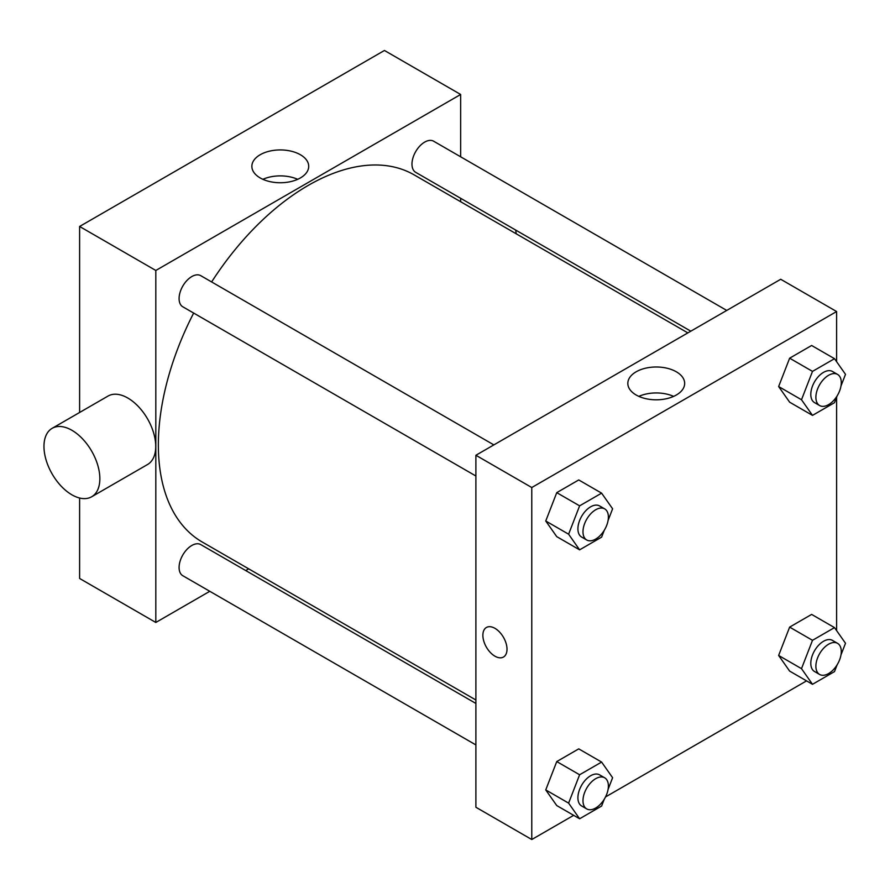<?xml version="1.0" encoding="UTF-8"?>
<svg xmlns="http://www.w3.org/2000/svg" width="890" height="890" viewBox="0 0 890 890"><rect width="100%" height="100%" fill="white"/><g stroke="black" fill="none" stroke-linecap="round" stroke-linejoin="round"><path stroke-width="1.33" d="M79.611 412.471L79.611 226.472L384.435 50.474L460.653 94.474L460.653 156.807M209.795 591.294L155.817 622.466L79.611 578.467L79.611 498.011M248.688 568.844L245.718 570.557M475.894 476.005L182.806 306.794A17.967 10.369 -60 0 1 182.806 286.057A17.967 10.369 -60 0 1 200.773 275.678L493.85 444.889M475.894 744.93L182.806 575.719A17.967 10.369 -60 0 1 182.806 554.971A17.967 10.369 -60 0 1 200.773 544.602L475.894 703.445M460.653 198.292L460.653 201.719M155.817 622.466L155.817 270.471L460.653 94.474M690.818 331.18L415.697 172.337A17.967 10.369 -60 0 1 415.697 151.589A17.967 10.369 -60 0 1 433.664 141.221L726.741 310.432M475.894 700.007L202.253 542.032A211.954 122.375 -60 0 1 193.653 313.058M211.62 281.941A211.954 122.375 -60 0 1 414.206 174.907L687.848 332.893M52.143 428.335L108.035 396.061A39.516 22.817 60 0 1 147.551 418.878A39.516 22.817 60 0 1 147.551 464.513L91.67 496.776A39.516 22.817 -120 0 0 91.67 451.141A39.516 22.817 -120 0 0 52.143 428.335A39.516 22.817 -120 0 0 46.091 459.997A39.516 22.817 -120 0 0 71.901 494.818A39.516 22.817 -120 0 0 91.67 496.776M155.817 270.471L79.611 226.472M300.386 154.738A28.424 16.409 180 0 1 308.708 166.341A28.424 16.409 180 0 1 280.294 182.75A28.424 16.409 180 0 1 251.87 166.341A28.424 16.409 180 0 1 269.414 151.178A28.424 16.409 180 0 1 300.386 154.738M297.683 179.313A28.424 16.409 0 0 0 262.895 179.313M515.655 230.043A39.516 22.817 60 0 1 516.211 233.803M573.661 815.34L531.775 839.526L475.894 807.252L475.894 455.268L780.719 279.271L836.611 311.533L836.611 361.685M806.562 680.872L605.534 796.939M789.641 402.191L778.639 386.538L789.641 358.192L811.635 345.487L789.641 358.192L778.639 386.538L789.641 402.191L812.503 415.385L801.501 399.743L812.503 371.386L834.497 358.692L845.5 374.334L840.983 385.982M556.751 805.572L545.748 789.919L556.751 761.573L578.745 748.868L556.751 761.573L545.748 789.919L556.751 805.572L579.613 818.767L568.61 803.125L579.613 774.767L601.607 762.074L612.609 777.715L608.093 789.363M836.611 397.252L836.611 630.61M531.775 839.526L531.775 487.531L836.611 311.533M789.641 671.105L778.639 655.463L789.641 627.116L811.635 614.412L789.641 627.116L778.639 655.463L789.641 671.105L812.503 684.31L801.501 668.657L812.503 640.31L834.497 627.606L845.5 643.259L840.983 654.906M556.751 536.648L545.748 520.995L556.751 492.648L578.745 479.944L556.751 492.648L545.748 520.995L556.751 536.648L579.613 549.842L568.61 534.2L579.613 505.843L601.607 493.149L612.609 508.791L608.093 520.439M531.775 487.531L475.894 455.268M636.15 395.004A28.424 16.409 180 0 1 627.828 383.401A28.424 16.409 180 0 1 656.253 366.992A28.424 16.409 180 0 1 684.666 383.401A28.424 16.409 180 0 1 667.122 398.564A28.424 16.409 180 0 1 636.15 395.004M507.011 649.222A17.066 9.857 60 0 1 503.473 657.031A17.066 9.857 60 0 1 486.407 647.186A17.066 9.857 60 0 1 486.407 627.483A17.066 9.857 60 0 1 499.557 632.056A17.066 9.857 60 0 1 507.011 649.222M503.473 657.031A17.066 9.857 60 0 1 486.407 647.186A17.066 9.857 60 0 1 486.407 627.483M638.853 396.373A28.424 16.409 180 0 1 673.641 396.373M604.265 530.295L601.607 537.148L579.613 549.842M604.666 508.869L599.593 505.943A17.967 10.369 120 0 0 585.754 510.749A17.967 10.369 120 0 0 577.91 528.827A17.967 10.369 120 0 0 581.626 537.048L586.71 539.985A17.967 10.369 120 0 0 604.666 529.617A17.967 10.369 120 0 0 604.666 508.869A17.967 10.369 120 0 0 590.827 513.686A17.967 10.369 120 0 0 582.983 531.764A17.967 10.369 120 0 0 586.71 539.985M568.61 534.2L545.748 520.995M579.613 505.843L556.751 492.648M601.607 493.149L578.745 479.944M837.156 395.839L834.497 402.692L812.503 415.385M837.557 374.412L832.484 371.486A17.967 10.369 120 0 0 818.644 376.292A17.967 10.369 120 0 0 810.801 394.37A17.967 10.369 120 0 0 814.517 402.591L819.601 405.529A17.967 10.369 120 0 0 837.568 395.16A17.967 10.369 120 0 0 837.557 374.412A17.967 10.369 120 0 0 823.717 379.229A17.967 10.369 120 0 0 815.885 397.307A17.967 10.369 120 0 0 819.601 405.529M801.501 399.743L778.639 386.538M812.503 371.386L789.641 358.192M834.497 358.692L811.635 345.487M604.265 799.22L601.607 806.062L579.613 818.767M604.666 777.793L599.593 774.867A17.967 10.369 120 0 0 585.754 779.673A17.967 10.369 120 0 0 577.91 797.752A17.967 10.369 120 0 0 581.626 805.973L586.71 808.91A17.967 10.369 120 0 0 604.666 798.541A17.967 10.369 120 0 0 604.666 777.793A17.967 10.369 120 0 0 590.827 782.61A17.967 10.369 120 0 0 582.983 800.689A17.967 10.369 120 0 0 586.71 808.91M568.61 803.125L545.748 789.919M579.613 774.767L556.751 761.573M601.607 762.074L578.745 748.868M837.156 664.763L834.497 671.605L812.503 684.31M837.557 643.337L832.484 640.399A17.967 10.369 120 0 0 818.644 645.217A17.967 10.369 120 0 0 810.801 663.295A17.967 10.369 120 0 0 814.517 671.516L819.601 674.453A17.967 10.369 120 0 0 837.568 664.073A17.967 10.369 120 0 0 837.557 643.337A17.967 10.369 120 0 0 823.717 648.154A17.967 10.369 120 0 0 815.885 666.221A17.967 10.369 120 0 0 819.601 674.453M801.501 668.657L778.639 655.463M812.503 640.31L789.641 627.116M834.497 627.606L811.635 614.412"/></g></svg>
